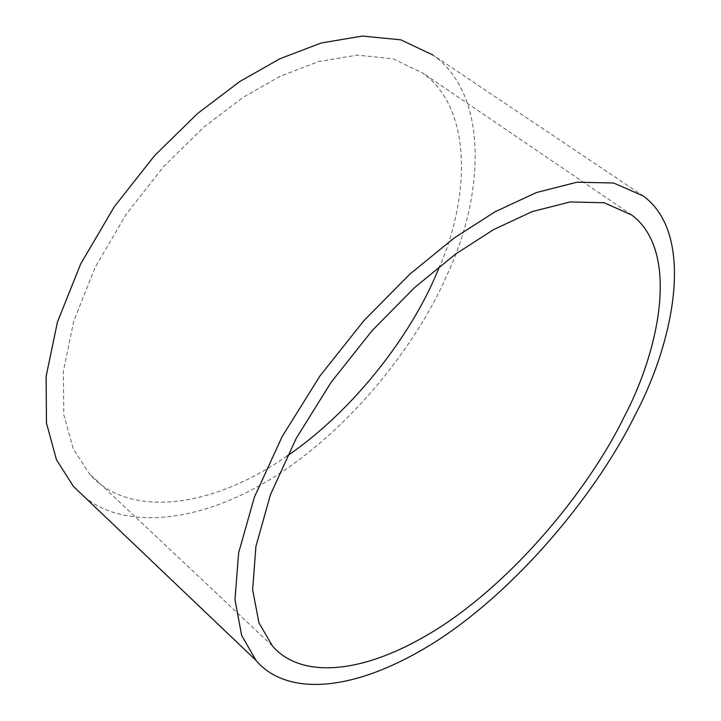 <?xml version="1.0" encoding="UTF-8"?>
<svg xmlns="http://www.w3.org/2000/svg" width="721" height="721" viewBox="0 0 721 721"><rect width="100%" height="100%" fill="white"/><g stroke="black" fill="none" stroke-linecap="round" stroke-linejoin="round"><path stroke-width="0.54" stroke-dasharray="3.6 2.7" d="M84.051 496.553C119.506 527.123 193.03 527.637 273.421 477.419C353.605 427.111 418.45 341.015 446.687 275.755C480.646 205.161 493.164 98.308 433.177 55.147L643.213 195.95M287.147 455.987C200.555 515.794 121.534 512.982 89.179 473.472L73.272 448.868L63.799 414.791L63.358 371.531L73.758 321.07L95.28 267.076L126.292 214.146L163.658 166.587L203.655 127.302L242.977 97.452L280.09 76.318L318.547 61.6L357.093 55.111L392.891 58.734L423.002 73.181C474.715 110.809 467.92 201.718 439.765 266.112M631.686 214.984L423.002 73.181M272.358 645.854L89.179 473.472"/><path stroke-width="1.08" d="M433.177 55.147L400.831 39.844L362.447 36.05L321.124 43.017L279.874 58.752L239.94 81.428L197.563 113.512L154.465 155.754L114.197 206.909L80.734 263.841L57.464 321.963L46.126 376.326L46.45 422.993L56.481 459.818L73.47 486.468L84.051 496.553M439.765 266.112L435.286 276.612C410.907 333.417 356.516 408.51 287.147 455.987M623.611 417.973C659.67 350.145 680.182 251.043 631.686 214.984L604.171 202.772L570.041 201.952L532.188 211.604L493.552 229.629L455.537 254.098L414.512 287.634L371.937 330.831L331.182 382.211L296.187 438.413L270.429 494.768L255.91 546.437L252.638 589.733L258.965 622.872L272.358 645.854C299.332 677.83 361.96 677.803 441.937 625.99C521.355 573.574 591.644 483.53 623.611 417.973M634.543 416.125C599.953 486.702 524.212 583.478 438.701 639.716C352.515 695.206 285.327 695.404 255.946 660.328L241.643 635.417L234.974 599.593L238.633 552.863L254.387 497.157L282.217 436.448L319.989 375.929L363.934 320.629L409.834 274.151L454.068 238.074L494.985 211.812L536.451 192.525L577.043 182.197L613.652 183.017L643.213 195.95C696.396 234.938 673.657 342.971 634.543 416.125M255.946 660.328L73.47 486.468"/></g></svg>
